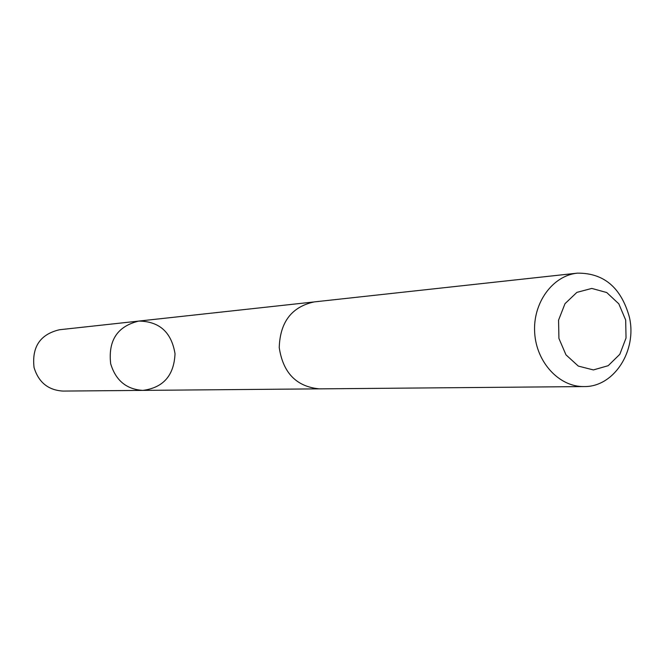 <?xml version="1.0" encoding="UTF-8"?>
<svg xmlns="http://www.w3.org/2000/svg" width="664" height="664" viewBox="0 0 664 664"><rect width="100%" height="100%" fill="white"/><g stroke="black" fill="none" stroke-linecap="round" stroke-linejoin="round"><path stroke-width="1" d="M110.664 363.714C108.066 340.424 117.453 326.207 138.826 321.077C159.426 321.359 171.486 332.241 175.022 353.721C174.034 375.475 163.327 387.693 142.901 390.39C126.467 389.386 115.719 380.497 110.664 363.714C108.066 340.424 117.453 326.207 138.826 321.077L59.436 329.751C40.189 334.324 31.723 346.915 34.047 367.499C38.578 382.339 48.24 390.2 63.047 391.079L142.901 390.39C126.467 389.386 115.719 380.497 110.664 363.714M577.306 273.153L314.18 301.912C291.712 306.818 280.059 322.048 279.237 347.596C283.047 372.869 296.401 386.622 319.293 388.863L583.98 386.572C613.926 387.22 637.34 350.733 629.364 317.035C621.089 287.487 603.734 272.863 577.306 273.153C552.631 275.61 532.769 302.917 534.669 332.573C536.255 362.245 559.188 387.037 583.98 386.572M625.679 320.048L618.815 303.83L606.738 292.542L591.79 288.425L576.883 292.376L564.998 303.689L558.565 320.148L558.922 338.441L565.985 354.858L578.311 366.088L593.384 369.931L608.183 365.698L619.811 354.31L626.036 338.034L625.679 320.048M313.284 302.02L138.826 321.077M318.388 388.863L142.901 390.39"/></g></svg>
